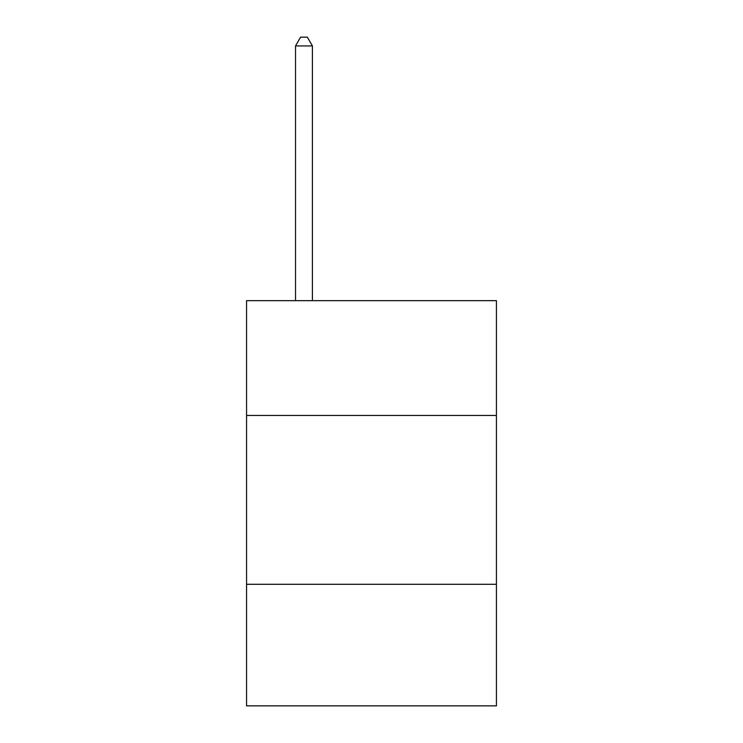 <?xml version="1.0" encoding="UTF-8"?>
<svg xmlns="http://www.w3.org/2000/svg" width="743" height="743" viewBox="0 0 743 743"><rect width="100%" height="100%" fill="white"/><g stroke="black" fill="none" stroke-linecap="round" stroke-linejoin="round"><path stroke-width="1.11" d="M496.435 415.467L496.435 300.655L246.565 300.655L246.565 415.467L496.435 415.467L496.435 705.85L246.565 705.85L246.565 415.467M496.435 584.295L246.565 584.295M312.413 300.655L312.413 45.927L295.528 45.927L295.528 300.655M295.528 45.927L300.59 37.15L307.342 37.15L312.413 45.927"/></g></svg>
